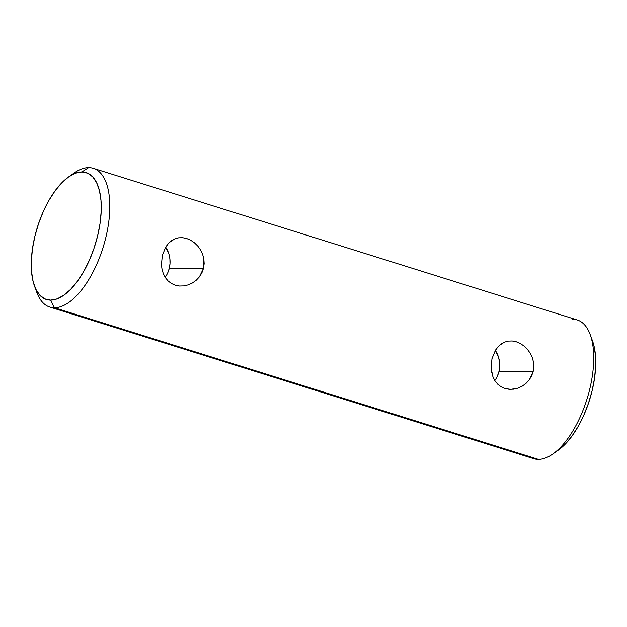 <?xml version="1.0" encoding="UTF-8"?>
<svg xmlns="http://www.w3.org/2000/svg" width="627" height="627" viewBox="0 0 627 627"><rect width="100%" height="100%" fill="white"/><g stroke="black" fill="none" stroke-linecap="round" stroke-linejoin="round"><path stroke-width="0.94" d="M494.797 380.589A24.234 21.373 90 0 0 498.927 371.599L533.169 371.592L529.11 380.08L525.928 383.497L522.142 386.216L517.965 388.137L510.754 389.367L504.915 388.497L501.051 386.765L497.736 384.226L495.032 380.957L492.846 376.686M491.701 372.846L491.051 367.728M491.929 358.809L495.448 350.211L498.026 346.77L501.051 344.066L504.492 342.138L508.246 341.096L512.22 340.97L516.311 341.786L520.308 343.502L524.078 346.057L527.417 349.325L530.191 353.181L532.26 357.5L533.491 362.108L533.812 366.881L533.169 371.592L531.578 376.051L529.11 380.08L525.928 383.497L522.142 386.216L517.965 388.137L513.568 389.179L509.14 389.304L504.915 388.497L501.051 386.765L497.736 384.226L495.032 380.957L493.01 377.093L491.074 368.151L491.991 358.55M165.144 277.299A24.234 21.373 90 0 0 169.282 268.309L203.524 268.309L199.464 276.797L196.275 280.206L192.489 282.934L188.319 284.846L183.915 285.896L179.487 286.022L175.27 285.207L171.406 283.482L168.083 280.935L165.387 277.667L163.2 273.403M162.056 269.555L161.405 264.445M34.477 286.03L36.789 292.347A72.693 33.004 -72.6 0 0 54.455 307.755L50.638 300.121A66.493 30.19 107.4 0 1 34.477 286.03A66.493 30.19 107.4 0 1 68.696 176.838A66.493 30.19 107.4 0 1 81.886 171.947L88.619 167.621A72.693 33.004 -72.6 0 0 74.198 172.974L68.696 176.838M71.376 175.121A72.693 33.004 107.4 0 1 88.619 167.621A72.693 33.004 107.4 0 1 93.274 168.318A72.693 33.004 107.4 0 1 104.49 242.633A72.693 33.004 107.4 0 1 54.455 307.755L538.381 459.379L54.455 307.755A72.693 33.004 107.4 0 1 49.807 307.058L533.726 458.682A72.693 33.004 -72.6 0 0 538.381 459.379A72.693 33.004 107.4 0 1 529.509 456.597M49.807 307.058A72.693 33.004 107.4 0 1 35.708 288.976M196.275 280.206L192.489 282.934L188.319 284.846L183.915 285.896L179.487 286.022L175.27 285.207L171.406 283.482L168.083 280.935L165.387 277.667L163.357 273.803L162.04 269.5L161.429 264.868L162.315 255.393L165.802 246.92L168.381 243.488L171.406 240.776L174.839 238.856L178.601 237.805L182.575 237.68L186.666 238.503L190.663 240.219L194.433 242.774L197.771 246.035L200.538 249.891L202.607 254.217L203.846 258.826L204.167 263.599L203.524 268.309L169.282 268.309A24.234 21.373 90 0 0 165.661 247.148L168.969 254.248L169.893 258.88L169.995 263.63L169.282 268.309L167.77 272.745M572.545 319.245A72.693 33.004 107.4 0 1 590.211 334.653A72.693 33.004 107.4 0 1 552.802 454.026A72.693 33.004 107.4 0 1 538.381 459.379A72.693 33.004 -72.6 0 0 588.408 394.258A72.693 33.004 -72.6 0 0 577.193 319.942L93.274 168.318M202.607 254.217L203.846 258.826L203.524 268.309L201.933 272.761L199.464 276.797M50.638 300.121L57.049 298.891L63.813 295.246L70.671 289.321L77.364 281.351L83.626 271.64L89.222 260.558L93.932 248.535L97.585 236.034L100.03 223.525L101.182 211.503L100.986 200.428L99.458 190.718L96.652 182.747L92.686 176.822L87.694 173.177L81.886 171.947L75.475 173.177L68.711 176.83L61.854 182.747L55.168 190.718L48.906 200.436L43.31 211.511L38.592 223.541L34.947 236.042L32.502 248.543L31.35 260.566L31.546 271.648L33.074 281.358L35.872 289.329L39.846 295.246L44.831 298.891L50.638 300.121L54.455 307.755A72.693 33.004 -72.6 0 0 105.783 237.68A72.693 33.004 -72.6 0 0 88.619 167.621L81.886 171.947A66.493 30.19 107.4 0 1 97.585 236.034A66.493 30.19 107.4 0 1 50.638 300.121M558.289 450.17L565.146 444.253L571.832 436.282L578.094 426.564L583.69 415.489L588.408 403.459L592.053 390.958L594.498 378.457L595.65 366.434L595.454 355.352L593.926 345.642L592.452 340.774M552.802 454.026L558.304 450.162A66.493 30.19 -72.6 0 0 592.523 340.97L590.211 334.653M197.771 246.035L200.538 249.891M169.799 242.069L174.839 238.856L178.601 237.805L182.575 237.68L186.666 238.503L190.663 240.219M165.379 247.634L168.444 243.409M532.26 357.5L533.491 362.108L533.169 371.592L498.927 371.599A24.234 21.373 90 0 0 495.306 350.43L498.614 357.531L499.539 362.171L499.641 366.92L498.927 371.599L497.423 376.028M527.417 349.325L530.191 353.181M499.445 345.359L504.492 342.138L508.246 341.096L512.22 340.97L516.311 341.786L520.308 343.502M495.032 350.908L498.097 346.7"/></g></svg>
